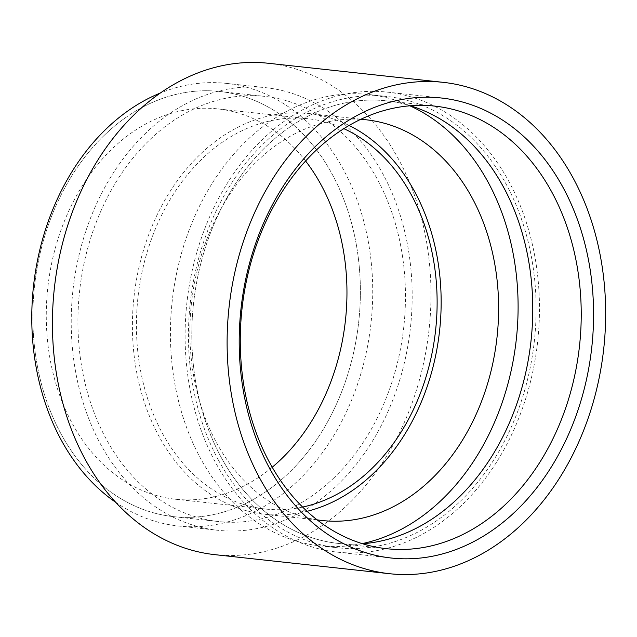 <?xml version="1.0" encoding="UTF-8"?>
<svg xmlns="http://www.w3.org/2000/svg" width="637" height="637" viewBox="0 0 637 637"><rect width="100%" height="100%" fill="white"/><g stroke="black" fill="none" stroke-linecap="round" stroke-linejoin="round"><path stroke-width="0.48" stroke-dasharray="3.19 2.39" d="M146.056 132.822A222.6 169.768 96.2 0 0 75.58 371.586A222.6 169.768 96.2 0 0 217.559 530.263A222.6 169.768 96.2 0 0 337.339 485.123A222.6 169.768 96.2 0 0 407.815 246.368A222.6 169.768 96.2 0 0 265.828 87.683A222.6 169.768 96.2 0 0 146.056 132.822M115.679 502.29A222.6 169.768 96.2 0 0 178.113 525.963A222.6 169.768 96.2 0 0 297.893 480.824A222.6 169.768 96.2 0 0 368.369 242.06A222.6 169.768 96.2 0 0 226.382 83.383A222.6 169.768 96.2 0 0 160.301 93.042M104.739 134.845A213.841 163.08 96.2 0 0 61.041 433.94A213.841 163.08 96.2 0 0 288.489 473.275A213.841 163.08 96.2 0 0 332.188 174.18A213.841 163.08 96.2 0 0 104.739 134.845A213.841 163.08 -83.8 0 1 219.797 91.481A213.841 163.08 -83.8 0 1 356.194 243.915A213.841 163.08 -83.8 0 1 288.489 473.275A213.841 163.08 -83.8 0 1 173.431 516.639A213.841 163.08 -83.8 0 1 37.034 364.205A213.841 163.08 -83.8 0 1 104.739 134.845M214.9 554.66A247.14 188.48 96.2 0 0 347.882 504.544A247.14 188.48 96.2 0 0 426.121 239.464A247.14 188.48 96.2 0 0 268.488 63.286M221.158 457.326A222.6 169.768 96.2 0 0 338.159 543.417A222.6 169.768 96.2 0 0 362.636 543.767A222.6 169.768 -83.8 0 1 199.365 399.909A222.6 169.768 -83.8 0 1 266.648 145.977A222.6 169.768 -83.8 0 1 410.403 105.774A222.6 169.768 96.2 0 0 386.42 100.837A222.6 169.768 96.2 0 0 217.719 215.752A222.6 169.768 96.2 0 0 221.158 457.326M218.38 459.994A226.987 173.105 96.2 0 0 337.682 547.772A226.987 173.105 96.2 0 0 509.704 430.596A226.987 173.105 96.2 0 0 506.192 184.26A226.987 173.105 96.2 0 0 386.898 96.482A226.987 173.105 96.2 0 0 214.876 213.658A226.987 173.105 96.2 0 0 218.38 459.994M409.894 105.814A226.987 173.105 96.2 0 0 368.863 94.515A226.987 173.105 96.2 0 0 196.841 211.691A226.987 173.105 96.2 0 0 200.352 458.027A226.987 173.105 96.2 0 0 319.647 545.805A226.987 173.105 96.2 0 0 362.15 543.616M317.107 519.84A201.571 153.724 -83.8 0 1 216.461 442.588A201.571 153.724 -83.8 0 1 211.946 226.915A201.571 153.724 -83.8 0 1 360.781 119.318M307.042 511.32A201.571 153.724 -83.8 0 1 264.928 514.274A201.571 153.724 -83.8 0 1 158.987 436.321A201.571 153.724 -83.8 0 1 155.866 217.567A201.571 153.724 -83.8 0 1 308.627 113.505A201.571 153.724 -83.8 0 1 349.124 125.473M302.599 507.076A196.307 149.719 -83.8 0 1 265.494 509.043A196.307 149.719 -83.8 0 1 140.283 369.11A196.307 149.719 -83.8 0 1 202.431 158.549A196.307 149.719 -83.8 0 1 308.061 118.737A196.307 149.719 -83.8 0 1 343.869 128.658M305.601 161.018A196.307 149.719 96.2 0 0 217.894 108.903A196.307 149.719 96.2 0 0 112.271 148.716A196.307 149.719 96.2 0 0 50.116 359.276A196.307 149.719 96.2 0 0 175.334 499.217A196.307 149.719 96.2 0 0 272.206 467.232M461.698 505.213A231.366 176.449 -83.8 0 1 337.204 552.128A231.366 176.449 -83.8 0 1 189.635 387.2A231.366 176.449 -83.8 0 1 262.882 139.041A231.366 176.449 -83.8 0 1 387.368 92.126A231.366 176.449 -83.8 0 1 534.945 257.053A231.366 176.449 -83.8 0 1 461.698 505.213M333.573 478.188A213.841 163.08 96.2 0 0 401.27 248.828A213.841 163.08 96.2 0 0 264.881 96.394A213.841 163.08 96.2 0 0 149.822 139.758A213.841 163.08 96.2 0 0 82.117 369.118A213.841 163.08 96.2 0 0 218.515 521.552A213.841 163.08 96.2 0 0 333.573 478.188M178.113 525.963L217.559 530.263M226.382 83.383L265.828 87.683M338.159 543.417L386.619 548.704M386.42 100.837L434.888 106.116M319.647 545.805L337.682 547.772M368.863 94.515L386.898 96.482M366.108 119.78L308.627 113.505M175.334 499.217L265.494 509.043M217.894 108.903L308.061 118.737M322.402 520.54L264.928 514.274M337.204 552.128L391.309 558.028M387.368 92.126L441.473 98.018M219.797 91.481L264.881 96.394M173.431 516.639L218.515 521.552"/><path stroke-width="0.96" d="M160.301 93.042A222.6 169.768 96.2 0 0 106.61 128.523A222.6 169.768 96.2 0 0 115.679 502.29M443.177 82.34L268.488 63.286A247.14 188.48 96.2 0 0 135.514 113.41A247.14 188.48 96.2 0 0 57.266 378.489A247.14 188.48 96.2 0 0 214.9 554.66L389.597 573.714A247.14 188.48 96.2 0 0 522.571 523.59A247.14 188.48 96.2 0 0 600.818 258.511A247.14 188.48 96.2 0 0 443.177 82.34A247.14 188.48 96.2 0 0 310.203 132.456A247.14 188.48 96.2 0 0 231.956 397.536A247.14 188.48 96.2 0 0 389.597 573.714M563.076 187.501A231.366 176.449 96.2 0 0 316.979 144.941A231.366 176.449 96.2 0 0 269.706 468.553A231.366 176.449 96.2 0 0 515.795 511.105A231.366 176.449 96.2 0 0 563.076 187.501M269.626 462.613A222.6 169.768 96.2 0 0 386.619 548.704A222.6 169.768 96.2 0 0 555.321 433.781A222.6 169.768 96.2 0 0 551.881 192.207A222.6 169.768 96.2 0 0 434.888 106.116A222.6 169.768 96.2 0 0 266.186 221.039A222.6 169.768 96.2 0 0 269.626 462.613M362.636 543.767A222.6 169.768 96.2 0 0 512.984 414.193A222.6 169.768 96.2 0 0 503.421 186.92A222.6 169.768 96.2 0 0 410.403 105.774A222.6 169.768 -83.8 0 1 530.732 275.009A222.6 169.768 -83.8 0 1 457.931 498.277A222.6 169.768 -83.8 0 1 362.636 543.767M362.15 543.616A226.987 173.105 96.2 0 0 488.165 182.293A226.987 173.105 96.2 0 0 409.894 105.814M360.781 119.318A201.571 153.724 -83.8 0 1 366.108 119.78A201.571 153.724 -83.8 0 1 472.049 197.733A201.571 153.724 -83.8 0 1 475.162 416.479A201.571 153.724 -83.8 0 1 322.402 520.54A201.571 153.724 -83.8 0 1 317.107 519.84M349.124 125.473A201.571 153.724 -83.8 0 1 414.568 191.458A201.571 153.724 -83.8 0 1 307.042 511.32M343.869 128.658A196.307 149.719 -83.8 0 1 436.329 282.287A196.307 149.719 -83.8 0 1 371.124 469.238A196.307 149.719 -83.8 0 1 302.599 507.076M272.206 467.232A196.307 149.719 96.2 0 0 280.957 459.404A196.307 149.719 96.2 0 0 305.601 161.018M316.979 144.941A231.366 176.449 96.2 0 0 243.732 393.101A231.366 176.449 96.2 0 0 391.309 558.028A231.366 176.449 96.2 0 0 515.795 511.105A231.366 176.449 96.2 0 0 589.042 262.954A231.366 176.449 96.2 0 0 441.473 98.018A231.366 176.449 96.2 0 0 316.979 144.941"/></g></svg>
